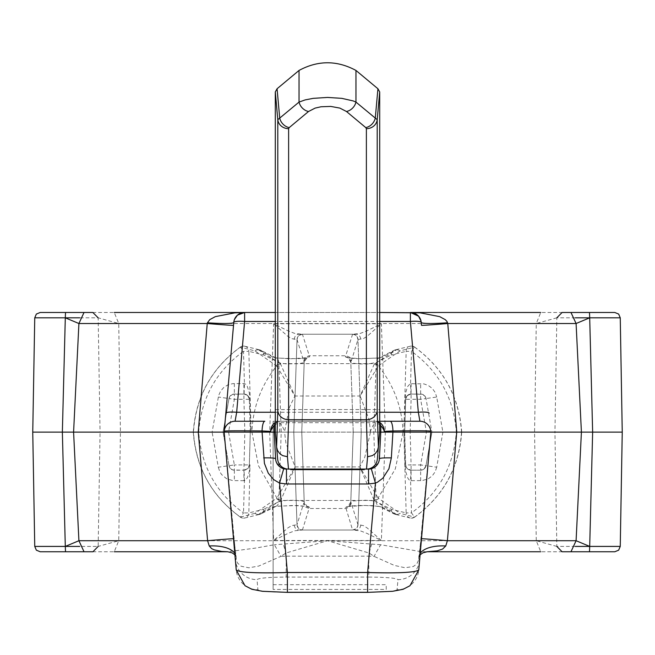 <?xml version="1.0" encoding="UTF-8"?>
<svg xmlns="http://www.w3.org/2000/svg" width="655" height="655" viewBox="0 0 655 655"><rect width="100%" height="100%" fill="white"/><g stroke="black" fill="none" stroke-linecap="round" stroke-linejoin="round"><path stroke-width="0.49" stroke-dasharray="3.27 2.46" d="M276.754 463.101L283.599 468.71L279.963 466.941L277.679 464.624L276.214 461.849L275.608 458.787L274.208 432.12L275.296 432.12L275.296 423.417L279.644 421.239L375.356 421.239A5.436 5.436 0 0 1 380.792 426.683L380.792 432.12L379.703 432.12L379.703 409.555L275.296 409.555L275.296 423.417M279.644 432.12L279.644 421.239A5.436 5.436 0 0 0 274.208 426.683L274.208 432.12L380.792 432.12L378.786 461.857L376.977 465.075L374.447 467.351L371.393 468.718L378.279 463.028M392.918 432.12L369.977 432.12L373.039 425.39L375.888 422.696L279.112 422.696L279.112 421.239L379.703 421.239M262.082 432.12L369.977 432.12M368.536 469.095L371.295 468.743M283.705 468.743L286.464 469.095M287.381 592.284C269.614 592.128 259.789 591.285 257.906 589.737L257.022 579.642C258.651 578.087 268.378 577.227 286.186 577.071L286.186 556.16L280.905 556.365L285.907 553.025L327.5 540.719L369.092 553.025L374.095 556.365L394.269 565.396L404.986 567.746L413.305 566.534L416.744 563.988L418.93 559.534L419.65 559.869A21.754 21.672 5 0 1 397.978 579.642L397.094 589.737A21.754 21.672 5 0 0 418.766 569.965L430.793 432.12L456.732 432.12M418.897 556.3A33.716 15.826 10.6 0 0 418.93 559.534L430.793 432.12L442.886 432.12L436.705 467.203L425.996 465.689L431.915 432.12L425.996 465.689A5.436 5.436 0 0 1 420.641 470.184L424.137 468.915L425.996 465.689A5.436 5.436 0 0 1 420.641 470.184L411.094 470.184L420.641 470.184L420.641 464.935L425.996 465.689M198.268 432.12L224.206 432.12L236.234 569.965A21.754 21.672 -5 0 0 257.906 589.737M575.237 546.417L556.832 546.417L554.941 432.12L361.216 432.12L357.974 524.753L357.163 527.439L355.96 528.798L352.546 530.001L360.078 530.746L366.956 533.383L381.366 540.506L367.365 528.094L363.345 525.572L357.974 524.753L351.342 503.294L349.68 506.978L345.922 508.501L309.086 508.501L309.627 507.371L308.358 506.585L297.452 505.521L276.615 506.184L273.495 506.904L258.381 514.494A5.436 5.363 53.6 0 1 255.057 513.299L240.426 517.131C211.614 496.072 195.96 467.735 193.454 432.12L212.114 432.12L218.655 395.448L220.661 391.019L223.879 387.367L228.022 384.837L232.738 383.633L244.43 383.56L245.993 384.469L247.213 386.188L249.277 392.591L249.997 399.444L250.93 432.12L250.275 432.12L249.342 464.903L249.997 464.796L249.219 471.968L247.492 477.511L245.551 480.164L244.43 480.672L244.078 470.184L247.844 468.505L249.342 464.903L250.275 432.12L249.342 399.337A5.436 5.436 0 0 0 243.906 394.048L232.762 394.294L230.11 396.095L229.004 398.543L234.359 399.296L228.579 432.12L234.359 464.935L229.004 465.689L223.085 432.12L229.004 465.689L218.295 467.203L212.114 432.12L224.223 432.12L236.07 559.534L235.35 559.869A21.754 21.672 -5 0 0 257.022 579.642M288.495 469.095L366.505 469.095M273.119 584.678L386.229 584.678L386.229 589.434L273.119 589.434L273.119 421.239L386.229 421.239L279.112 421.239A10.873 8.507 -90 0 0 275.296 422.401M426.601 551.78L419.11 551.338L380.653 544.755A33.716 3.75 118.2 0 0 374.095 556.365L368.814 556.16L368.814 577.071C386.622 577.227 396.349 578.087 397.978 579.642M236.103 556.308A33.716 15.826 -10.6 0 1 236.07 559.534L237.56 563.071L241.106 566.248L248.851 567.795L258.766 566.051L280.905 556.365A33.716 3.75 -118.2 0 0 274.347 544.755L255.409 548.112L227.825 551.756M224.223 432.054L233.909 538.787A33.716 0.516 -5.3 0 0 233.499 538.746M32.75 432.12L100.059 432.12L98.168 546.417L79.763 546.417M380.653 544.755L327.5 540.719L118.735 540.719L98.168 546.417M262.033 432.12L301.775 432.12L293.784 432.12L297.026 524.753L293.784 432.12L100.059 432.12L98.168 317.822L79.697 317.822M351.342 503.294L350.793 502.148L353.241 432.12L361.216 432.12L357.974 339.478L363.345 338.66L367.365 336.138L381.366 323.734L273.634 323.734L287.635 336.138L291.655 338.66L297.026 339.478L293.784 432.12L297.026 339.478L297.837 336.801L299.04 335.434L302.454 334.23L294.922 333.493L288.044 330.849L273.634 323.734L269.663 432.12L273.634 540.506L288.044 533.383L294.922 530.746L302.454 530.001L299.679 529.24L298.287 528.053L297.026 524.753L291.655 525.572L287.635 528.094L273.634 540.506L381.366 540.506L385.337 432.12L381.366 323.734L366.956 330.849L360.078 333.493L352.546 334.23L355.321 334.992L356.713 336.179L357.974 339.478L361.216 432.12L357.982 524.737M556.832 546.417L536.265 540.719L540.752 551.756L562.268 551.756M575.303 317.822L556.832 317.822L554.941 432.12L622.25 432.12M92.732 551.756L114.248 551.756L118.735 540.719L120.43 432.12L118.735 323.521L98.168 317.822M556.832 317.822L536.265 323.521L534.57 432.12L536.265 540.719L327.5 540.719L274.347 544.755M236.087 556.242A33.716 15.826 -10.6 0 0 234.777 553.303M371.753 543.83L369.092 553.025L368.814 556.16L286.186 556.16L285.907 553.025L283.247 543.83M421.501 538.746A33.716 0.516 5.3 0 0 421.091 538.787L418.873 556.423M420.223 553.303A33.716 15.826 10.6 0 0 418.913 556.242M276.001 506.323A5.436 5.306 -116.7 0 0 278.825 501.689L287.021 500.305L295.462 500.289L302.119 501.034L303.838 501.607L307.17 506.511L293.612 505.455L275.935 506.356L260.821 513.946A5.436 5.306 -116.7 0 0 263.711 509.279L278.825 501.689L281.208 432.12L278.825 362.551A5.436 5.306 -63.3 0 0 276.001 357.917M352.578 334.23L345.373 356.869A5.436 5.404 -154.5 0 1 350.793 362.084L353.225 432.12L392.967 432.12M395.161 514.322A5.436 5.322 -75.5 0 1 391.289 509.279A5.436 5.306 116.7 0 0 394.179 513.946L379.065 506.356L364.86 505.447L347.83 506.511L350.785 502.058L353.282 500.952L364.622 500.199L372.318 500.69L376.175 501.689A5.436 5.306 116.7 0 0 378.999 506.323M360.766 524.835A5.436 4.741 -90 0 1 356.025 530.001L298.975 530.001A5.436 4.741 90 0 1 294.234 524.835M357.974 524.753A5.436 5.436 -39.5 0 1 352.546 530.001L302.454 530.001A5.436 5.436 -90 0 1 297.026 524.753M302.422 530.001L309.086 508.501L305.32 506.978L303.658 503.294L297.018 524.737M379.065 506.356A5.436 5.306 116.7 0 0 381.505 506.904L372.613 505.652L361.339 505.423L350.957 505.93L345.594 506.97L352.578 530.001M410.276 518.023L395.252 514.355A5.436 5.322 -75.5 0 0 399.943 513.299L378.091 498.062L395.333 468.865L403.071 432.12L461.546 432.12C459.057 467.695 443.402 496.031 414.574 517.131L399.943 513.299A5.436 5.363 -53.6 0 1 396.619 514.494L381.505 506.904M374.013 499.962L359.849 466.925L295.151 466.925L285.948 443.181L284.532 432.12L370.468 432.12L364.851 456.961L359.849 466.925L378.091 498.062A5.436 5.306 -24.9 0 1 374.013 499.962L374.398 500.469A5.436 5.322 119.5 0 0 378.459 498.52M345.373 356.869L348.452 357.998L357.548 358.719L378.385 358.056L381.505 357.327L396.619 349.737L374.275 364.065A5.436 5.314 28.9 0 1 378.336 365.965L360.111 396.005L369.117 419.65L370.517 432.12L403.071 432.12C402.096 407.279 393.851 385.222 378.336 365.965L378.672 365.588A5.436 5.322 60.5 0 0 374.627 363.64L280.373 363.64L294.889 396.005L289.436 407.304L284.483 432.12L193.454 432.12C195.943 396.537 211.598 368.2 240.426 347.109L255.057 350.941L276.664 365.965C261.124 385.287 252.879 407.336 251.929 432.12L258.43 465.615L276.909 498.062L255.057 513.299A5.436 5.322 -104.5 0 0 259.765 514.347A5.436 5.436 0 0 0 260.813 513.954A5.436 5.306 -116.7 0 1 258.381 514.494L258.93 514.494M276.541 498.52A5.436 5.322 -119.5 0 0 280.602 500.469L280.987 499.962A5.436 5.306 24.9 0 1 276.909 498.062L295.151 466.925L280.987 499.962M309.627 507.371A5.436 5.404 25.5 0 1 304.207 502.148L301.758 432.12L304.207 362.084A5.436 5.404 154.5 0 1 309.627 356.869L302.422 334.23M273.495 506.904A5.436 5.306 -116.7 0 0 275.935 506.356M259.839 514.322A5.436 5.322 -104.5 0 0 263.711 509.279L248.835 512.914A5.436 5.322 77 0 1 244.839 517.999M244.79 518.007L243.504 518.162A5.436 5.436 0 0 0 244.79 518.007A5.436 5.322 77 0 1 240.426 517.131M297.018 339.495L303.658 360.938L305.32 357.262L309.078 355.731L346.52 355.771L349.68 357.262L351.17 359.775L350.793 362.084L353.225 432.12L350.777 502.139A5.436 5.404 -25.5 0 1 345.373 507.371M395.235 514.347A5.436 5.436 0 0 1 394.187 513.954A5.436 5.306 116.7 0 0 396.619 514.494L396.07 514.494M414.574 517.131A5.436 5.322 -77 0 1 410.21 518.007A5.436 5.436 0 0 0 411.496 518.162L414.59 517.188L411.496 512.914C438.907 492.986 453.841 466.057 456.298 432.12L461.726 432.12M410.161 517.999A5.436 5.322 -77 0 1 406.165 512.914L411.496 512.914L410.57 480.672L409.007 479.771L407.787 478.044L405.723 471.649L405.003 464.796L405.658 464.903L406.1 466.892L407.451 468.783L410.922 470.184L407.598 468.915M378.672 365.588L399.943 350.941L414.574 347.109A5.436 5.322 -103 0 0 410.21 346.225A5.436 5.436 0 0 1 411.496 346.077L414.59 347.044L411.496 351.326C438.989 371.393 453.923 398.33 456.298 432.12L442.886 432.12L436.705 397.036L425.996 398.543L424.89 396.095L422.238 394.294L411.094 394.048A5.436 5.436 0 0 0 405.658 399.337L404.724 432.12L405.658 464.903L404.724 432.12L410.161 432.12L411.094 464.935L405.658 464.903A5.436 5.436 0 0 0 411.094 470.184A5.436 5.436 0 0 1 405.658 464.903M378.999 357.917A5.436 5.306 63.3 0 0 376.175 362.551L373.792 432.12L376.175 501.689L391.289 509.279L406.165 512.914L403.848 432.12L405.003 399.444L405.781 392.271L407.508 386.728L410.153 383.674L423.867 383.879L428.444 385.541L432.316 388.481L435.157 392.427L436.705 397.036M240.426 347.06L243.504 351.326C216.093 371.254 201.159 398.183 198.702 432.12C201.077 465.91 216.011 492.838 243.504 512.914L240.426 517.18M229.004 465.689A5.436 5.436 0 0 0 234.359 470.184L234.359 464.935L249.342 464.903A5.436 5.436 0 0 1 243.906 470.184L234.359 470.184A5.436 5.436 0 0 1 229.004 465.689L230.47 468.546L232.762 469.946L243.906 470.184L243.906 480.68L244.43 480.672L243.504 512.914L248.835 512.914L249.997 464.796M436.705 467.203L435.157 471.813L432.316 475.759L428.444 478.699L422.262 480.598L410.57 480.672L410.922 470.184M414.574 347.109C443.386 368.167 459.04 396.504 461.546 432.12M273.495 357.327A5.436 5.306 -63.3 0 1 275.935 357.884L290.14 358.793L307.17 357.728L303.666 362.714L298.582 363.721L286.243 363.885L280.07 363.05L263.711 354.961A5.436 5.306 -63.3 0 0 258.381 349.737L273.495 357.327L276.615 358.056L297.452 358.719L306.548 357.998L309.627 356.869M410.276 346.217L395.252 349.885A5.436 5.322 75.5 0 1 399.943 350.941A5.436 5.363 -126.4 0 0 396.619 349.737A5.436 5.306 63.3 0 0 391.289 354.961L376.175 362.551L367.979 363.934L359.538 363.951L352.881 363.197L351.162 362.624L347.83 357.728L361.388 358.784L379.065 357.884A5.436 5.306 63.3 0 1 381.505 357.327M229.004 398.543L223.085 432.12L229.004 398.543A5.436 5.436 0 0 1 234.359 394.048A5.436 5.436 0 0 0 229.004 398.543L218.295 397.036M250.275 432.12L249.301 398.821L247.549 395.456L244.078 394.056L247.402 395.325M410.161 432.12L411.094 399.296L420.641 399.296L425.996 398.543L431.915 432.12L425.996 398.543A5.436 5.436 0 0 0 420.641 394.048L411.094 394.048A5.436 5.436 0 0 0 405.658 399.337L404.724 432.12M249.997 399.444L249.342 399.337A5.436 5.436 0 0 0 243.906 394.048L234.359 394.048L234.359 399.296L243.906 399.296L244.839 432.12L243.906 470.184A5.436 5.436 0 0 0 249.342 464.903M403.848 432.12L406.165 351.326L411.496 351.326L410.57 383.56L410.922 394.056L407.156 395.735L405.658 399.337L405.003 399.444M411.094 383.552L411.094 399.296L405.658 399.337M244.724 346.217L259.748 349.885A5.436 5.322 104.5 0 0 255.057 350.941A5.436 5.363 126.4 0 1 258.381 349.737L258.93 349.737M258.381 349.737L280.373 363.64A5.436 5.322 -60.5 0 0 276.328 365.588M357.974 339.478A5.436 5.436 -90 0 0 352.546 334.23L302.454 334.23A5.436 5.436 -131.8 0 0 297.026 339.478M294.234 339.396A5.436 4.741 90 0 1 298.975 334.23L356.025 334.23A5.436 4.741 -90 0 1 360.766 339.396M374.275 364.065L360.111 396.005L294.889 396.005L276.664 365.965A5.436 5.314 151.1 0 1 280.725 364.065M421.476 325.281L421.034 321.089M233.966 321.089L233.524 325.281M235.096 421.239A10.873 10.873 0 0 0 224.256 431.17L224.215 431.678M410.39 312.476L244.61 312.476L410.39 312.476M275.296 312.476L379.703 312.476M430.744 431.17A10.873 10.873 0 0 0 419.904 421.239L273.119 421.239L273.119 589.434M379.703 422.401A10.873 8.507 -90 0 0 377.779 421.517M380.702 425.668A10.873 7.909 -127.7 0 0 375.888 422.696M274.298 425.668A10.873 7.909 -52.3 0 1 279.112 422.696L281.961 425.39L285.023 432.12M92.732 312.476L114.248 312.476L118.735 323.521L536.265 323.521L540.752 312.476L562.268 312.476M240.426 347.109A5.436 5.322 103 0 1 244.79 346.225A5.436 5.436 0 0 0 243.504 346.077L244.79 346.225M244.839 346.241A5.436 5.322 103 0 1 248.835 351.326L243.504 351.326L244.43 383.56L244.078 394.056M259.839 349.909A5.436 5.322 104.5 0 1 263.711 354.961L248.835 351.326L251.152 432.12M395.161 349.909A5.436 5.322 75.5 0 0 391.289 354.961L406.165 351.326A5.436 5.322 -103 0 1 410.161 346.241M279.644 421.239L375.356 421.239L379.703 423.417M352.955 469.095L299.998 469.095L364.311 469.095L299.998 469.095L364.311 469.095L316.643 469.095L364.311 469.095L316.643 469.095L364.311 469.095L333.649 469.095L333.649 469.643L333.649 469.095L290.689 469.095L364.311 469.095L330.84 469.095L330.84 469.643L297.354 469.643L305.77 469.643L305.77 469.095L305.77 469.643L364.311 469.643L316.643 469.643L330.84 469.643L330.84 469.095L316.643 469.095L364.311 469.095L352.955 469.095L352.955 469.643M297.354 469.095L305.77 469.095L297.354 469.095L297.354 469.643M290.689 469.095L290.689 469.643L364.254 469.643M364.311 469.095L364.311 469.643L364.311 469.095L364.311 469.643L364.311 469.095L364.311 469.643L362.33 469.643L364.311 469.643L364.311 469.095L364.311 469.643L330.136 469.643L364.311 469.643L364.311 469.095L364.311 469.643L364.311 469.095L364.311 469.643L364.311 469.095L364.311 469.643L362.411 469.643L364.311 469.643L364.311 469.095L364.311 469.643L364.311 469.095L364.311 469.643L362.411 469.643L364.311 469.643L364.311 469.095M305.296 469.643L318.748 469.643L299.859 469.643L318.748 469.095L299.859 469.095L305.296 469.095L305.296 469.643M318.748 469.643L324.192 469.643L318.748 469.643L318.748 469.095L324.192 469.095L318.748 469.095L318.748 469.643M316.643 469.095L316.643 469.643L316.643 469.095L316.643 469.643L316.643 469.095L316.643 469.643L318.535 469.643L316.643 469.643L316.643 469.095L316.643 469.643L316.643 469.095L316.643 469.643L356.255 469.643L316.643 469.643L316.643 469.095L316.643 469.643M330.488 469.095L330.488 469.643M352.93 469.643L341.075 469.643L358.375 469.643L341.075 469.095L358.375 469.095L352.93 469.095L352.93 469.643M358.375 469.095L358.375 469.643L358.375 469.095M324.7 469.643L330.136 469.643L324.7 469.643L324.7 469.095L324.7 469.643M356.255 469.095L356.255 469.643L350.818 469.643L356.255 469.643L356.255 469.095M299.998 469.095L299.998 469.643L299.998 469.095M328.204 469.643L350.818 469.643L322.768 469.643L328.204 469.643L328.204 469.095L328.204 469.643M322.768 469.095L322.768 469.643L322.768 469.095M352.537 469.643L351.956 469.643L352.537 469.095M305.59 469.095L305.59 469.643M386.229 589.434L386.229 584.678M396.619 349.737L396.07 349.737M286.186 577.071L368.814 577.071M397.094 589.737C395.211 591.285 385.386 592.128 367.619 592.284M65.303 546.417L34.748 546.417M620.252 546.417L589.697 546.417M303.658 360.938L304.207 362.084L301.775 432.12L304.223 502.139L303.658 503.294M258.381 514.494L280.602 500.469L374.398 500.469L396.619 514.494M405.003 464.796L404.069 432.12M243.906 480.68L232.738 480.598L226.556 478.699L221.603 474.539L219.843 471.813L218.295 467.203M234.359 470.184L234.359 480.68M411.094 480.68L411.094 464.935L420.641 464.935L426.421 432.12L420.641 399.296L420.641 383.552M420.641 480.68L420.641 470.184M351.342 360.938L357.982 339.495M425.996 398.543A5.436 5.436 0 0 0 420.641 394.048M249.342 399.337L243.906 399.296L243.906 383.552M379.703 321.466L275.296 321.466M275.296 412.257L379.703 412.257M65.303 317.822L34.748 317.822M620.252 317.822L589.697 317.822M234.359 383.552L234.359 394.048M375.356 432.12L375.356 421.239M339.085 469.095L339.085 469.643M363.197 469.095L363.197 469.643M351.154 469.095L351.154 469.643M343.245 469.095L343.245 469.643M336.613 469.095L336.613 469.643M327.238 469.095L327.238 469.643M322.833 469.095L322.833 469.643L322.825 469.095M322.989 469.095L322.989 469.643M328.417 469.095L328.417 469.643M350.892 469.095L350.892 469.643M346.511 469.095L346.511 469.643M341.885 469.095L341.885 469.643M346.266 469.095L346.266 469.643M330.136 469.095L330.136 469.643L330.136 469.095M317.593 469.095L317.593 469.643M363.361 469.095L363.361 469.643L363.361 469.095M350.818 469.095L350.818 469.643L350.818 469.095M350.114 469.095L350.114 469.643L350.114 469.095M313.557 469.095L313.557 469.643M318.911 469.095L318.911 469.643M316.954 469.095L316.954 469.643M325.216 469.095L325.216 469.643M350.327 469.095L350.327 469.643M335.933 469.095L335.933 469.643M311.207 469.095L311.207 469.643M233.909 538.787L236.127 556.423M236.136 556.488L234.916 554.859M430.777 432.054L421.091 538.787M418.864 556.488L420.084 554.867M244.724 518.023L259.748 514.355M414.59 517.188C443.402 496.138 459.106 467.801 461.726 432.177M193.274 432.177C195.894 467.801 211.598 496.138 240.41 517.188M239.779 516.68A5.436 5.436 0 0 0 243.504 518.162M244.078 470.184L247.598 468.734M248.744 467.244L249.334 465.001M406.387 467.474L405.666 465.001M244.438 312.476L241.245 313.008M237.478 315.137L238.076 314.654M234.023 320.868L236.373 316.259M410.562 312.476L413.755 313.008M418.627 316.259L420.977 320.868M275.935 357.884L260.821 350.286A5.436 5.436 0 0 0 259.765 349.893M395.235 349.893A5.436 5.436 0 0 0 394.187 350.286L379.065 357.884M240.41 347.044C211.598 368.102 195.894 396.439 193.274 432.063M243.504 346.077A5.436 5.436 0 0 0 239.779 347.559M461.726 432.063C459.106 396.439 443.402 368.102 414.59 347.044M410.922 394.056L407.402 395.505M406.256 396.987L405.666 399.231M248.613 396.766L249.334 399.239M299.859 469.095L299.859 469.643M324.192 469.095L324.192 469.643M362.33 469.095L362.33 469.643M341.075 469.095L341.075 469.643M318.535 469.095L318.535 469.643M362.411 469.095L362.411 469.643L362.411 469.095M318.993 469.095L318.993 469.643M316.832 469.095L316.832 469.643M352.619 469.095L352.619 469.643"/><path stroke-width="0.98" d="M275.296 423.417A5.436 5.436 0 0 0 274.208 426.683L274.208 432.12L275.296 432.12L277.663 459.171L276.598 446.988L277.794 410.742L277.794 119.685L299.04 102.09L305.099 99.92L313.188 98.356L327.5 97.431L341.812 98.356L353.225 100.936L355.96 102.09L377.206 119.685L377.206 410.742L378.402 446.988L377.337 459.171A10.873 10.873 0 0 1 366.505 469.095L368.536 469.095A10.873 10.873 0 0 0 379.392 458.787L380.792 432.12L403.848 432.12M379.703 423.417A5.436 5.436 0 0 1 380.792 426.683L380.792 432.12L379.703 432.12L377.337 459.171A10.873 10.873 0 0 1 366.505 469.095L367.57 456.732L366.382 419.732L288.618 419.732L287.43 456.732L288.495 469.095A10.873 10.873 0 0 1 277.663 459.171A10.873 10.873 0 0 0 288.495 469.095L368.536 469.095L368.536 483.988L286.464 483.988L279.562 483.095L273.692 479.632L268.272 473.197L264.415 463.38L262.082 432.12L224.174 432.12L274.208 432.12L275.608 458.787A10.873 10.873 0 0 0 286.464 469.095L286.464 483.988M562.268 551.756L614.816 551.756L570.972 551.756L576.089 540.719L581.411 432.12L392.918 432.12L391.346 457.894A16.318 1.58 3 0 0 379.392 458.787M283.705 468.743L279.562 483.095L287.381 572.503L287.381 592.366L262.467 591.301L251.864 589.279L245.019 585.726L236.234 569.965C239.509 572.527 256.555 573.379 287.381 572.503L367.619 572.503C398.445 573.379 415.491 572.527 418.766 569.965L430.826 432.12L392.967 432.12L392.943 430.974L384.379 431.383L383.871 432.12M391.346 457.894L388.923 468.767L382.872 478.191L377.37 482.26L375.438 483.095L371.295 468.743M236.234 569.965L224.174 432.12L73.589 432.12L78.911 540.719L84.028 551.756L40.184 551.756L92.732 551.756M263.654 457.894A16.318 1.58 177 0 1 275.608 458.787M368.536 483.988L375.438 483.095L367.619 572.503L367.619 592.366L392.533 591.301L403.136 589.279L409.981 585.726L418.766 569.965M233.499 538.746A33.716 0.516 -5.3 0 0 207.61 540.719L198.268 432.12M79.763 546.417L65.303 546.417L62.356 432.12L73.589 432.12L78.911 323.521L84.028 312.476L40.184 312.476L92.732 312.476M79.697 317.822L65.303 317.822L62.356 432.12L32.75 432.12L34.748 546.417L65.303 546.417L78.911 540.719L207.61 540.719L209.24 545.967L211.655 548.628L214.21 549.864L221.619 551.453L227.776 551.756L114.248 551.756M427.265 551.756L540.752 551.756M456.732 432.12L447.39 540.719L445.76 545.967L442.6 549.062L437.172 550.871L426.601 551.78M421.501 538.746A33.716 0.516 5.3 0 1 447.39 540.719L576.089 540.719L589.697 546.417L620.252 546.417L622.25 432.12L592.644 432.12L589.697 546.417L575.237 546.417M562.268 312.476L614.816 312.476L570.972 312.476L576.089 323.521L581.411 432.12L592.644 432.12L589.697 317.822L620.252 317.822L622.25 432.12M234.916 554.859L232.206 552.877L227.776 551.756M234.777 553.303A33.716 15.826 -10.6 0 0 209.24 545.967M445.76 545.967A33.716 15.826 10.6 0 0 420.223 553.303M251.152 432.12L262.033 432.12L262.057 430.974L270.621 431.383L271.129 432.12M224.223 432.12L250.275 432.12M430.777 432.12L410.161 432.12M404.069 432.12L404.724 432.12M421.034 321.089L418.586 316.201L410.39 312.476A10.873 10.873 0 0 1 421.231 322.407L421.476 325.281A33.716 0.549 175 0 0 447.766 323.521L456.772 432.12M198.228 432.12L207.234 323.521A33.716 0.549 -175 0 0 233.524 325.281L224.215 431.678M32.75 432.12L34.748 317.822L65.303 317.822L78.911 323.521L207.234 323.521L207.439 322.792A33.716 2.751 -175 0 0 233.769 322.407L224.256 431.17C225.77 430.744 238.371 430.687 262.057 430.974A10.873 2.792 -90 0 1 264.841 421.239L235.096 421.239L236.668 412.257L244.61 321.466L244.61 312.476L275.296 312.476M379.703 312.476L420.109 312.836L439.685 316.635L445.228 319.624L446.906 321.392L447.766 323.521L576.089 323.521L589.697 317.822L575.303 317.822M207.439 322.792L209.772 319.624L215.315 316.635L234.891 312.836L244.61 312.476A10.873 10.873 0 0 0 233.769 322.407A10.873 10.873 0 0 1 244.61 312.476L237.47 315.129L234.498 319.345L233.966 321.089M264.841 421.239L235.096 421.239A10.873 10.873 0 0 0 224.256 431.17M379.703 421.239L419.904 421.239L418.332 412.257L410.39 321.466L379.703 321.466M419.904 421.239A10.873 10.873 0 0 1 430.744 431.17C429.23 430.744 416.629 430.687 392.943 430.974A10.873 2.792 -90 0 0 390.159 421.239M421.231 322.407A10.873 1.883 175 0 0 410.39 321.466L410.39 312.476A10.873 10.873 0 0 1 421.231 322.407A33.716 2.751 175 0 0 447.561 322.792M429.172 413.199A10.873 1.883 175 0 0 418.332 412.257L379.703 412.257M380.702 425.668A10.873 7.909 -127.7 0 1 384.379 431.383A10.873 8.507 -90 0 0 379.703 422.401M225.828 413.199A10.873 1.883 5 0 1 236.668 412.257L275.296 412.257M274.298 425.668A10.873 7.909 -52.3 0 0 270.621 431.383A10.873 8.507 -90 0 1 275.296 422.401M410.39 312.476L540.752 312.476M114.248 312.476L244.61 312.476M377.206 410.742A10.873 9.94 0 0 1 366.382 419.732L366.382 128.675L365.785 127.61L346.47 111.497L339.88 108.108L330.783 106.421L321.015 106.765L315.12 108.108L308.53 111.497A10.873 8.933 -129.8 0 1 299.04 102.09L299.04 70.437C318.011 60.227 336.989 60.227 355.96 70.437L377.927 88.752L379.703 91.937L379.703 432.12L378.402 446.988M308.53 111.497L289.215 127.61L288.618 128.675A10.873 9.94 180 0 1 277.794 119.685L275.296 91.937L275.296 432.12L276.598 446.988M275.296 91.937L277.073 88.752L279.726 118.195A10.873 8.933 -129.8 0 0 289.215 127.61M299.04 70.437L277.073 88.752M367.57 456.732L372.449 455.593L375.389 453.481L377.452 450.534L378.394 447.078M366.382 128.675A10.873 9.94 -0 0 0 377.206 119.685L379.703 91.937M365.785 127.61A10.873 8.933 -50.2 0 0 375.274 118.195L377.927 88.752M346.47 111.497A10.873 8.933 -50.2 0 0 355.96 102.09L355.96 70.437M287.43 456.732L282.551 455.593L279.611 453.481L277.548 450.534L276.606 447.078M290.689 469.095L290.689 469.643L330.488 469.643L330.488 469.095M297.354 469.095L297.354 469.643M299.998 469.095L299.998 469.643M316.643 469.095L316.643 469.643M351.956 469.095L351.956 469.643L330.488 469.643M363.459 469.095L363.459 469.643L351.956 469.643M364.254 469.095L364.311 469.643L363.459 469.643M367.619 592.284L287.381 592.284M589.5 551.756L589.697 546.417M556.832 546.417L562.08 551.756M98.168 546.417L92.961 551.756M65.303 546.417L65.5 551.756M275.296 321.466L244.61 321.466A10.873 1.883 5 0 0 233.769 322.407M589.5 312.476L589.697 317.822M556.832 317.822L562.088 312.484M98.168 317.822L92.854 312.476M65.303 317.822L65.5 312.476M288.618 128.675L288.618 419.732A10.873 9.94 180 0 1 277.794 410.742M366.505 469.095A10.873 10.873 0 0 0 377.337 459.171M311.207 469.095L311.207 469.643M335.933 469.095L335.933 469.643M347.183 469.095L347.183 469.643M287.381 592.366L367.619 592.366M620.252 546.417L618.656 550.167L614.816 551.756M34.748 546.417L36.344 550.167L40.184 551.756M420.084 554.867L422.86 552.836L427.175 551.756M620.252 317.822L618.656 314.064L614.816 312.476M34.748 317.822L36.344 314.064L40.184 312.476M241.245 313.008L237.478 315.137M413.755 313.008L416.924 314.654M364.311 469.095L364.311 469.643"/></g></svg>
